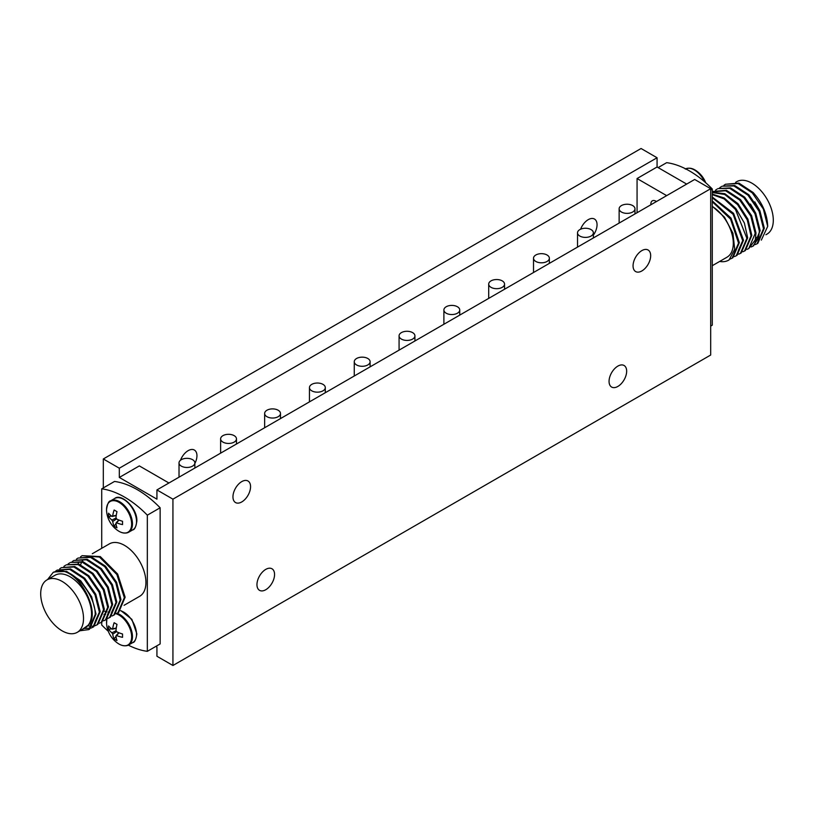 <?xml version="1.0" encoding="UTF-8"?>
<svg xmlns="http://www.w3.org/2000/svg" width="814" height="814" viewBox="0 0 814 814"><rect width="100%" height="100%" fill="white"/><g stroke="black" fill="none" stroke-linecap="round" stroke-linejoin="round"><path stroke-width="1.22" d="M125.153 533.048A18.112 10.45 -120 0 0 128.714 532.203A18.112 10.45 -120 0 0 132.468 523.921A18.112 10.45 -120 0 0 124.562 505.698A18.112 10.45 -120 0 0 110.612 500.844C108.761 500.976 107.397 503.897 106.532 509.595A17.745 10.246 -120 0 0 106.563 510.653L106.563 510.653A25.967 25.967 0 0 0 118.203 530.809L118.203 530.809A17.745 10.246 -120 0 0 131.634 524.114A17.745 10.246 -120 0 0 119.078 502.37A17.745 10.246 -120 0 0 106.532 509.615L106.563 510.653M111.915 520.065A25.895 17.145 171.3 0 1 108.577 516.514A24.359 19.872 -3.9 0 1 108.486 514.865A24.359 19.872 -3.9 0 1 108.577 513.207A25.895 12.373 7.4 0 0 111.915 516.31L112.729 515.842A25.895 17.145 -51.3 0 1 114.133 510.002A24.359 0.783 28.7 0 0 116.992 511.65A25.895 12.373 112.6 0 0 115.985 517.714L116.789 519.118A25.895 12.373 7.4 0 0 122.548 521.275A24.359 0.783 91.3 0 0 122.548 522.975A24.359 0.783 91.3 0 0 122.548 524.582A25.895 17.145 171.3 0 1 116.789 522.873L115.985 523.341A25.895 12.373 112.6 0 0 116.992 527.787A24.359 19.872 123.9 0 1 114.133 526.139A25.895 17.145 -51.3 0 1 112.729 521.469L111.915 520.065L116.005 518.05M108.577 516.514L111.691 516.137M112.729 521.469L116.514 518.935M114.133 526.139L116.015 523.626M118.712 520.024L116.107 522.914M115.985 523.341L119.078 520.095M111.915 516.31L116.28 515.252M106.563 623.382L106.868 619.108A17.745 10.246 -120 0 0 106.532 622.344A17.745 10.246 -120 0 0 106.563 623.382L106.563 623.382A25.967 25.967 0 0 0 118.203 643.538L118.203 643.538A17.745 10.246 -120 0 0 131.634 636.843A17.745 10.246 -120 0 0 115.944 613.756M111.915 632.793A25.895 17.145 171.3 0 1 108.577 629.242A24.359 19.872 -3.9 0 1 108.486 627.594A24.359 19.872 -3.9 0 1 108.577 625.935A25.895 12.373 7.4 0 0 111.915 629.039L112.729 628.571A25.895 17.145 -51.3 0 1 114.133 622.73A24.359 0.783 28.7 0 0 116.992 624.379A25.895 12.373 112.6 0 0 115.985 630.443L116.789 631.847A25.895 12.373 7.4 0 0 122.548 634.004A24.359 0.783 91.3 0 0 122.548 635.703A24.359 0.783 91.3 0 0 122.548 637.311A25.895 17.145 171.3 0 1 116.789 635.612L115.985 636.07A25.895 12.373 112.6 0 0 116.992 640.516A24.359 19.872 123.9 0 1 114.133 638.868A25.895 17.145 -51.3 0 1 112.729 634.198L111.915 632.793L116.005 630.779M108.577 629.242L111.691 628.866M116.158 628.337L112.363 629.141M112.729 634.198L116.514 631.664M114.133 638.868L116.015 636.355M118.712 632.753L116.107 635.642M115.985 636.07L119.078 632.824M111.915 629.039L116.28 627.991M688.848 168.213A17.745 10.246 60 0 1 695.797 170.462L695.797 170.462A17.745 10.246 60 0 1 705.382 182.448M401.394 339.082A7.926 4.569 180 0 1 399.074 335.846A7.926 4.569 180 0 1 403.968 331.624A7.926 4.569 180 0 1 412.606 332.621A7.926 4.569 180 0 1 414.926 335.846A7.926 4.569 180 0 1 410.032 340.079A7.926 4.569 180 0 1 401.394 339.082M580.596 229.212A12.444 7.184 -60 0 1 594.474 219.037A12.444 7.184 -60 0 1 597.049 224.735A12.444 7.184 -60 0 1 593.375 235.134M180.474 460.266A12.444 7.184 -60 0 1 194.363 450.04A12.444 7.184 -60 0 1 196.947 455.738A12.444 7.184 -60 0 1 194.861 463.502M168.936 482.997L139.326 465.903L119.322 477.452L119.322 468.213L657.071 157.753L657.071 166.992L637.067 178.541L637.067 212.729M103.317 487.912L103.317 458.974L641.066 148.504L657.071 157.753M119.322 468.213L103.317 458.974M657.071 166.992L686.68 184.086M172.934 499.165L156.929 489.926L694.678 179.467L710.683 188.706L172.934 499.165L172.934 665.496L710.683 355.026L710.683 188.706M155.871 646.397L156.929 647.008L156.929 656.247L172.934 665.496M156.929 489.926L156.929 499.165L119.322 477.452M650.895 204.741A7.072 4.08 60 0 1 650.864 204.07A7.072 4.08 60 0 1 652.329 200.824A7.072 4.08 60 0 1 656.44 201.546M637.067 178.541L666.666 195.635M124.064 605.311L139.662 596.306A30.271 17.481 -120 0 0 145.93 582.448A30.271 17.481 -120 0 0 132.713 551.984A30.271 17.481 -120 0 0 109.391 543.874L92.308 553.734M108.272 631.247A89.408 51.618 60 0 1 101.719 624.999L101.719 622.13M101.719 548.3L101.719 488.838A89.408 51.618 60 0 1 147.334 515.17L147.334 651.332A89.408 51.618 60 0 1 128.327 645.146M101.719 488.838L114.52 481.45A89.408 51.618 -120 0 1 160.134 507.783L160.134 643.945L147.334 651.332M160.134 507.783L147.334 515.17M82.713 560.51L82.102 561.436M81.319 562.922L80.606 564.743M104.324 611.161L106.787 611.843M108.14 612.047L109.717 612.108M78.541 562.912L77.93 563.827M103.978 614.448L105.555 614.509M111.63 612.332L116.026 602.482L109.564 617.592L107.804 618.396M76.384 559.187L77.981 558.078L90.568 557.366L104.711 566.646L115.781 582.712L120.187 600.081L113.736 615.191L111.966 616.005M116.127 613.593L117.898 612.789L124.349 597.679L116.86 574.511L99.501 557.051L82.153 555.677L80.555 556.776M82.143 555.677L100.295 556.593L117.654 574.053L125.142 597.211L118.691 612.332L117.898 612.789M113.736 615.191L114.53 614.733L120.981 599.623L116.585 582.254L105.505 566.188L91.361 556.908L77.981 558.078M109.575 617.592L110.368 617.134L116.819 602.024L112.424 584.656L101.343 568.589L87.2 559.31L73.82 560.48L86.406 559.767L100.549 569.047L111.62 585.124L116.026 602.482M72.222 561.589L73.82 560.48M106.207 619.525L112.668 604.426L108.262 587.057L97.192 570.99L83.038 561.711L70.462 562.423L82.245 562.179L96.388 571.448L107.458 587.525L111.864 604.883L105.413 619.993L103.643 620.807M68.061 563.99L69.668 562.881M101.251 622.395L102.045 621.937L108.506 606.827L104.1 589.458L93.03 573.392L78.877 564.112L66.3 564.824L78.083 564.58L92.226 573.86L103.297 589.926L107.702 607.285L101.251 622.395L99.481 623.209M63.899 566.391L65.507 565.282M59.737 568.793L61.345 567.684L73.921 566.982L88.065 576.261L99.135 592.327L103.541 609.686L97.09 624.796L95.319 625.61M97.09 624.806L97.884 624.338L104.345 609.228L99.939 591.87L88.868 575.793L74.715 566.513L61.345 567.684M82.255 629.446L88.156 625.213C101.109 614.021 81.105 572.293 60.846 570.828C76.109 571.072 95.462 596.224 95.218 614.499L88.767 629.609L80.006 630.748M88.767 629.609L89.571 629.141L96.021 614.031L91.656 596.774L80.688 580.758L66.636 571.408L54.05 571.906M60.846 570.828L53.256 572.323L47.558 579.568M55.576 571.204L57.184 570.095L69.76 569.383L83.903 578.662L94.973 594.729L99.379 612.087L92.928 627.207L91.158 628.011M92.928 627.207L93.722 626.739L100.183 611.629L95.777 594.271L84.707 578.194L70.564 568.925L57.184 570.095M94.872 625.763L92.867 626.169M92.358 626.22L87.719 625.803M90.71 628.164L84.717 628.449M107.479 614.733L111.874 604.883M89.031 624.165L91.473 623.799M94.984 621.988L99.389 612.087M77.238 632.336L85.246 627.716A30.271 17.481 -120 0 0 88.156 625.213A30.271 17.481 -120 0 0 91.514 613.858A30.271 17.481 -120 0 0 78.297 583.394A30.271 17.481 -120 0 0 54.976 575.284L46.968 579.904A30.271 17.481 -120 0 0 40.7 593.762A30.271 17.481 -120 0 0 53.917 624.226A30.271 17.481 -120 0 0 77.238 632.336A30.271 17.481 -120 0 0 83.516 618.477A30.271 17.481 -120 0 0 70.299 588.013A30.271 17.481 -120 0 0 46.968 579.904M710.683 326.088L712.281 325.162L712.281 189.001A89.408 51.618 -120 0 0 666.666 162.668L658.129 167.603M710.683 189.927L712.281 189.001M712.281 206.491A30.271 17.481 60 0 1 733.292 243.335A30.271 17.481 60 0 1 727.024 257.193L712.281 265.7M729.11 259.9L728.734 260.124A33.669 19.434 60 0 0 729.11 259.9L734.716 249.247L732.936 233.242L724.46 217.155L712.281 206.227M728.561 260.226L728.734 260.124A33.669 19.434 60 0 1 719.657 261.447M712.281 197.721L733.099 214.275L742.704 240.669L738.329 250.508M742.704 240.669L736.253 255.779L737.057 255.321L743.508 240.211L733.567 213.349L712.281 197.049M712.281 201.709L730.534 219.088L738.542 243.071L732.091 258.18L732.895 257.723L739.346 242.613L731.043 218.152L712.281 200.885M732.091 258.18L730.127 259.066M736.253 255.779L734.482 256.593M712.281 194.587L724.124 198.881L735.469 209.463L746.865 238.268L740.414 253.378L738.634 254.192M740.414 253.378L741.218 252.92L747.669 237.81L744.372 223.016L735.897 208.537L724.267 198.006L712.281 194.108M712.281 192.521L724.725 194.485L737.576 204.599L747.242 219.882L751.027 235.867L744.576 250.977L742.806 251.791M744.576 250.977L745.38 250.519L751.831 235.399L747.903 219.119L737.942 203.653L724.796 193.681L712.281 192.267M712.281 191.9L725.569 190.751L739.712 200.03L750.793 216.097L755.189 233.465L748.738 248.575L746.967 249.389M748.738 248.575L755.239 239.998L755.992 232.997L751.587 215.639L740.516 199.572L726.373 190.293L712.993 191.463M752.899 246.174L753.703 245.706L760.154 230.596L755.748 213.237L744.678 197.171L730.534 187.892L717.948 188.594L729.731 188.349L743.874 197.629L754.944 213.695L759.35 231.064L758.597 238.064L752.899 246.174L751.129 246.988M715.547 190.171L717.154 189.062M767.704 226.373C767.266 214.184 762.413 202.9 753.154 192.521L738.939 183.109L725.478 184.249L738.095 183.557L752.268 192.877L763.339 209.005L767.704 226.373L761.314 240.12M723.87 185.358L725.478 184.249M757.061 243.773L757.865 243.305L764.315 228.195L759.91 210.836L748.839 194.77L734.696 185.49L722.11 186.192L733.892 185.948L748.035 195.228L759.106 211.294L763.512 228.663L757.061 243.773L755.29 244.576M719.708 187.759L721.316 186.66M750.427 204.039L755.758 213.248M754.771 201.892L759.879 210.775M735.632 182.316L736.762 181.664A30.271 17.481 60 0 1 760.083 189.774A30.271 17.481 60 0 1 773.3 220.238A30.271 17.481 60 0 1 767.032 234.096L765.913 234.737M650.671 255.698A12.444 7.184 120 0 0 648.086 250A12.444 7.184 120 0 0 638.491 253.327A12.444 7.184 120 0 0 633.058 265.863A12.444 7.184 120 0 0 635.642 271.561A12.444 7.184 120 0 0 645.237 268.223A12.444 7.184 120 0 0 650.671 255.698M250.559 486.691A12.444 7.184 120 0 0 247.975 480.993A12.444 7.184 120 0 0 238.39 484.33A12.444 7.184 120 0 0 232.957 496.855A12.444 7.184 120 0 0 235.531 502.553A12.444 7.184 120 0 0 245.126 499.226A12.444 7.184 120 0 0 250.559 486.691M256.959 584.645A12.444 7.184 120 0 0 259.534 590.343A12.444 7.184 120 0 0 269.129 587.006A12.444 7.184 120 0 0 274.562 574.481A12.444 7.184 120 0 0 271.988 568.783A12.444 7.184 120 0 0 262.393 572.11A12.444 7.184 120 0 0 256.959 584.645M609.055 381.359A12.444 7.184 120 0 0 611.629 387.057A12.444 7.184 120 0 0 621.224 383.72A12.444 7.184 120 0 0 626.658 371.194A12.444 7.184 120 0 0 624.084 365.496A12.444 7.184 120 0 0 614.489 368.834A12.444 7.184 120 0 0 609.055 381.359M222.955 442.114A7.926 4.569 180 0 1 220.625 438.878A7.926 4.569 180 0 1 225.519 434.656A7.926 4.569 180 0 1 234.157 435.643A7.926 4.569 180 0 1 236.477 438.878A7.926 4.569 180 0 1 231.583 443.101A7.926 4.569 180 0 1 222.955 442.114M266.961 416.697A7.926 4.569 180 0 1 264.642 413.471A7.926 4.569 180 0 1 269.536 409.239A7.926 4.569 180 0 1 278.164 410.236A7.926 4.569 180 0 1 280.484 413.471A7.926 4.569 180 0 1 275.59 417.694A7.926 4.569 180 0 1 266.961 416.697M311.772 390.832A7.926 4.569 180 0 1 309.452 387.596A7.926 4.569 180 0 1 314.346 383.374A7.926 4.569 180 0 1 322.975 384.361A7.926 4.569 180 0 1 325.295 387.596A7.926 4.569 180 0 1 320.411 391.819A7.926 4.569 180 0 1 311.772 390.832M356.583 364.957A7.926 4.569 180 0 1 354.263 361.721A7.926 4.569 180 0 1 359.157 357.499A7.926 4.569 180 0 1 367.786 358.486A7.926 4.569 180 0 1 370.105 361.721A7.926 4.569 180 0 1 365.221 365.944A7.926 4.569 180 0 1 356.583 364.957M446.214 313.217A7.926 4.569 180 0 1 443.895 309.981A7.926 4.569 180 0 1 448.779 305.749A7.926 4.569 180 0 1 457.417 306.746A7.926 4.569 180 0 1 459.737 309.981A7.926 4.569 180 0 1 454.843 314.204A7.926 4.569 180 0 1 446.214 313.217M491.025 287.342A7.926 4.569 180 0 1 488.705 284.106A7.926 4.569 180 0 1 493.589 279.884A7.926 4.569 180 0 1 502.228 280.871A7.926 4.569 180 0 1 504.548 284.106A7.926 4.569 180 0 1 499.654 288.329A7.926 4.569 180 0 1 491.025 287.342M535.836 261.467A7.926 4.569 180 0 1 533.516 258.231A7.926 4.569 180 0 1 538.41 254.009A7.926 4.569 180 0 1 547.039 254.996A7.926 4.569 180 0 1 549.358 258.231A7.926 4.569 180 0 1 544.464 262.464A7.926 4.569 180 0 1 535.836 261.467M579.843 236.06A7.926 4.569 180 0 1 577.523 232.824A7.926 4.569 180 0 1 582.417 228.602A7.926 4.569 180 0 1 591.045 229.589A7.926 4.569 180 0 1 593.375 232.824A7.926 4.569 180 0 1 588.481 237.047A7.926 4.569 180 0 1 579.843 236.06M181.339 466.137A7.926 4.569 180 0 1 179.019 462.901A7.926 4.569 180 0 1 183.913 458.679A7.926 4.569 180 0 1 192.542 459.666A7.926 4.569 180 0 1 194.861 462.901A7.926 4.569 180 0 1 189.967 467.124A7.926 4.569 180 0 1 181.339 466.137M621.458 212.037A7.926 4.569 180 0 1 619.139 208.801A7.926 4.569 180 0 1 624.033 204.579A7.926 4.569 180 0 1 632.661 205.566A7.926 4.569 180 0 1 634.981 208.801A7.926 4.569 180 0 1 630.087 213.024A7.926 4.569 180 0 1 621.458 212.037M114.672 498.504C120.981 492.796 137.525 507.977 136.854 521.113C135.989 526.821 134.625 529.731 132.774 529.863A18.112 10.45 -120 0 0 136.528 521.581A18.112 10.45 -120 0 0 128.622 503.357A18.112 10.45 -120 0 0 114.672 498.504L110.612 500.844A18.112 10.45 -120 0 0 108.099 503.51M120.889 610.632L131.868 619.352L136.854 633.841C135.989 639.55 134.625 642.46 132.774 642.592A18.112 10.45 -120 0 0 136.528 634.31A18.112 10.45 -120 0 0 120.706 610.805M125.153 645.787A18.112 10.45 -120 0 0 128.714 644.942A18.112 10.45 -120 0 0 132.468 636.65A18.112 10.45 -120 0 0 116.982 613.257M685.673 168.854A18.112 10.45 60 0 1 704.548 181.726M755.779 237.261L758.597 238.064M118.203 530.809C121.815 533.17 125.315 533.638 128.714 532.203L132.774 529.863M116.229 515.588L112.363 516.412M118.203 643.538C121.815 645.909 125.315 646.367 128.714 644.942L132.774 642.592M705.728 182.753A25.967 25.967 0 0 0 695.797 170.462C692.185 168.091 688.685 167.633 685.286 169.058M399.074 335.846L399.074 350.122M414.926 335.846L414.926 340.974M106.207 619.535L105.413 619.993M220.625 438.878L220.625 453.154M236.477 438.878L236.477 444.006M264.642 413.471L264.642 427.747M280.484 413.471L280.484 418.599M309.452 387.596L309.452 401.872M325.295 387.596L325.295 392.724M354.263 361.721L354.263 375.997M370.105 361.721L370.105 366.849M443.895 309.981L443.895 324.257M459.737 309.981L459.737 315.11M488.705 284.106L488.705 298.382M504.548 284.106L504.548 289.235M533.516 258.231L533.516 272.507M549.358 258.231L549.358 263.36M577.523 232.824L577.523 247.1M593.375 232.824L593.375 237.953M179.019 462.901L179.019 477.177M194.861 462.901L194.861 468.03M619.139 208.801L619.139 223.077M634.981 208.801L634.981 213.929"/></g></svg>
